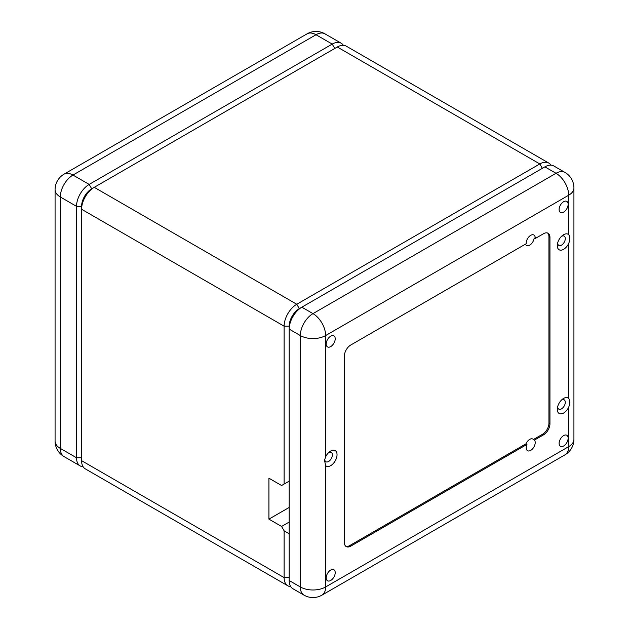 <?xml version="1.0" encoding="UTF-8"?>
<svg xmlns="http://www.w3.org/2000/svg" width="629" height="629" viewBox="0 0 629 629"><rect width="100%" height="100%" fill="white"/><g stroke="black" fill="none" stroke-linecap="round" stroke-linejoin="round"><path stroke-width="0.94" d="M548.771 163.06L346.233 46.129A17.903 10.339 120 0 0 337.286 47.01L94.24 187.332L296.778 304.263L299.31 308.65L301.841 307.188L312.983 313.619L556.028 173.297A17.903 10.339 -60 0 1 564.976 172.417L553.834 165.985A17.903 10.339 120 0 0 544.887 166.866L299.31 308.65A14.318 8.271 120 0 0 289.183 326.192A14.318 8.271 -60 0 1 299.31 308.65L301.841 307.188A17.903 10.339 120 0 0 289.183 329.116L289.183 580.528A17.903 10.339 120 0 0 292.894 588.72L304.027 595.152A17.903 10.339 -60 0 1 300.324 586.959L300.324 335.548L289.183 329.116L289.183 326.192L284.119 326.192A17.903 10.339 -60 0 1 296.778 304.263L539.824 163.949A17.903 10.339 -60 0 1 548.771 163.06A17.903 10.339 -60 0 1 550.941 165.152M334.754 48.472L332.222 44.093L316.017 34.737L72.972 175.059L89.176 184.407L91.708 188.794L94.24 187.332A17.903 10.339 120 0 0 81.581 209.26L81.581 460.672A17.903 10.339 120 0 0 85.292 468.864L287.83 585.796A17.903 10.339 -60 0 1 284.119 577.603L284.119 530.829L281.588 526.442L268.929 519.137L268.929 478.205L281.588 485.517L284.119 484.055L284.119 326.192L81.581 209.26L81.581 206.336A14.318 8.271 -60 0 1 91.708 188.794L91.708 188.794A14.318 8.271 120 0 0 81.581 206.336L76.518 206.336A17.903 10.339 -60 0 1 89.176 184.407L332.222 44.093A17.903 10.339 -60 0 1 341.17 43.204A17.903 10.339 -60 0 1 343.34 45.296M289.183 522.054L281.588 526.442M289.183 507.438L268.929 519.137M290.724 586.629A17.903 10.339 -60 0 1 287.83 585.796M289.183 481.13L284.119 484.055M284.119 530.829L289.183 533.754M563.623 201.712A6.376 3.68 -60 0 1 566.808 201.398A6.376 3.68 -60 0 1 567.783 206.509A6.376 3.68 -60 0 1 563.623 212.122A6.376 3.68 -60 0 1 560.431 212.437A6.376 3.68 -60 0 1 559.456 207.334A6.376 3.68 -60 0 1 563.623 201.712M563.623 435.582A6.376 3.68 -60 0 1 566.808 435.268A6.376 3.68 -60 0 1 567.783 440.379A6.376 3.68 -60 0 1 563.623 445.992A6.376 3.68 -60 0 1 560.431 446.307A6.376 3.68 -60 0 1 559.456 441.204A6.376 3.68 -60 0 1 563.623 435.582M330.705 570.063A6.376 3.68 -60 0 1 333.889 569.74A6.376 3.68 -60 0 1 334.864 574.851A6.376 3.68 -60 0 1 330.705 580.465A6.376 3.68 -60 0 1 327.52 580.779A6.376 3.68 -60 0 1 326.537 575.677A6.376 3.68 -60 0 1 330.705 570.063M330.705 336.193A6.376 3.68 -60 0 1 333.889 335.87A6.376 3.68 -60 0 1 334.864 340.981A6.376 3.68 -60 0 1 330.705 346.595A6.376 3.68 -60 0 1 327.52 346.909A6.376 3.68 -60 0 1 326.537 341.806A6.376 3.68 -60 0 1 330.705 336.193M568.687 398.401A8.948 5.166 120 0 0 563.623 398.401A8.948 5.166 120 0 0 562.255 399.36A8.948 5.166 120 0 0 557.436 407.702A8.948 5.166 120 0 0 563.623 413.017A8.948 5.166 120 0 0 568.687 407.167C570.22 403.275 570.22 400.358 568.687 398.401L568.687 243.462C570.22 239.57 570.22 236.646 568.687 234.696A8.948 5.166 120 0 0 563.623 234.696A8.948 5.166 120 0 0 562.255 235.647A8.948 5.166 120 0 0 557.436 243.997A8.948 5.166 120 0 0 563.623 249.312A8.948 5.166 120 0 0 568.687 243.462M557.703 406.546A5.37 3.098 120 0 0 558.811 409.133A5.37 3.098 120 0 0 561.493 408.866A5.37 3.098 120 0 0 565.007 404.132A5.37 3.098 120 0 0 564.182 399.832A5.37 3.098 120 0 0 561.493 400.099A5.37 3.098 120 0 0 561.383 400.162M557.703 242.833A5.37 3.098 120 0 0 558.811 245.428A5.37 3.098 120 0 0 561.493 245.161A5.37 3.098 120 0 0 565.007 240.427A5.37 3.098 120 0 0 564.182 236.119A5.37 3.098 120 0 0 561.493 236.386A5.37 3.098 120 0 0 561.383 236.457M330.705 465.633A8.948 5.166 120 0 0 337.034 454.673A8.948 5.166 120 0 0 330.705 451.017A8.948 5.166 120 0 0 329.344 451.976A8.948 5.166 120 0 0 325.641 456.866L324.533 460.279L325.641 465.633A8.948 5.166 120 0 0 330.705 465.633M324.784 459.154A5.37 3.098 120 0 0 325.893 461.749A5.37 3.098 120 0 0 328.582 461.489A5.37 3.098 120 0 0 332.088 456.756A5.37 3.098 120 0 0 331.263 452.448A5.37 3.098 120 0 0 328.582 452.715A5.37 3.098 120 0 0 328.464 452.786M525.451 244.154A6.376 3.68 -60 0 0 526.512 245.475A6.376 3.68 -60 0 0 529.697 245.161A6.376 3.68 -60 0 0 534.17 237.951L535.185 238.54A6.376 3.68 -60 0 0 533.895 235.018A6.376 3.68 -60 0 0 530.711 235.332A6.376 3.68 -60 0 0 526.229 243.706L350.754 345.014A9.026 5.213 120 0 0 344.377 356.069L344.377 542.465A9.026 5.213 120 0 0 346.241 546.593A9.026 5.213 120 0 0 350.754 546.145L526.976 444.404A6.376 3.68 -60 0 0 527.519 450.694A6.376 3.68 -60 0 0 530.711 450.38A6.376 3.68 -60 0 0 534.689 445.308A6.376 3.68 -60 0 0 534.438 440.096L533.423 439.514L542.56 434.238A9.026 5.213 120 0 0 548.936 423.191L548.936 236.795A9.026 5.213 120 0 0 547.544 233.005M345.761 546.255A9.026 5.213 120 0 0 349.74 545.563L525.97 443.822A6.376 3.68 -60 0 1 529.697 439.388A6.376 3.68 -60 0 1 532.881 439.073A6.376 3.68 -60 0 1 533.423 439.514M525.97 443.822L526.976 444.404M534.438 440.096L543.566 434.828A9.026 5.213 120 0 0 549.95 423.773L549.95 237.385A9.026 5.213 120 0 0 548.079 233.249A9.026 5.213 120 0 0 543.566 233.697L535.185 238.54M81.581 457.747L76.518 457.747L76.518 206.336L60.313 196.979L60.313 448.391L76.518 457.747A17.903 10.339 -60 0 0 80.229 465.94A17.903 10.339 -60 0 0 83.122 466.765M289.183 577.603L284.119 577.603L81.581 460.672M542.355 168.328L539.824 163.949L337.286 47.01M289.183 580.528L300.324 586.959A17.903 10.339 180 0 0 325.641 586.959L568.687 446.637L568.687 407.167M568.687 234.696L568.687 195.226A17.903 10.339 -120 0 0 556.028 173.297L544.887 166.866M564.976 172.417A17.903 17.903 0 0 1 573.923 187.922A17.903 10.339 180 0 1 568.687 195.226L325.641 335.548L325.641 456.866M325.641 465.633L325.641 586.959A17.903 10.339 -120 0 1 321.93 595.152L564.976 454.83A17.903 10.339 -120 0 0 568.687 446.637A17.903 10.339 180 0 0 573.923 439.325L573.923 187.922M300.324 335.548A17.903 10.339 -60 0 1 312.983 313.619A17.903 10.339 -120 0 1 325.641 335.548A17.903 10.339 180 0 1 300.324 335.548M349.74 545.563L350.754 546.145M542.56 434.238L543.566 434.828M548.936 236.795L549.95 237.385M548.936 423.191L549.95 423.773M341.17 43.204L324.973 33.848A17.903 10.339 120 0 0 316.017 34.737A17.903 10.339 -120 0 0 307.07 33.848L64.024 174.17A17.903 17.903 0 0 0 55.077 189.675A17.903 10.339 -0 0 0 60.313 196.979A17.903 10.339 120 0 1 72.972 175.059A17.903 10.339 -120 0 0 64.024 174.17M55.077 189.675L55.077 441.078A17.903 10.339 -0 0 0 60.313 448.391A17.903 10.339 120 0 0 64.024 456.583L80.229 465.94M564.976 454.83A17.903 17.903 0 0 0 573.923 439.325M304.027 595.152A17.903 17.903 0 0 0 321.93 595.152M55.077 441.078A17.903 17.903 0 0 0 64.024 456.583M324.973 33.848A17.903 17.903 0 0 0 307.07 33.848"/></g></svg>
